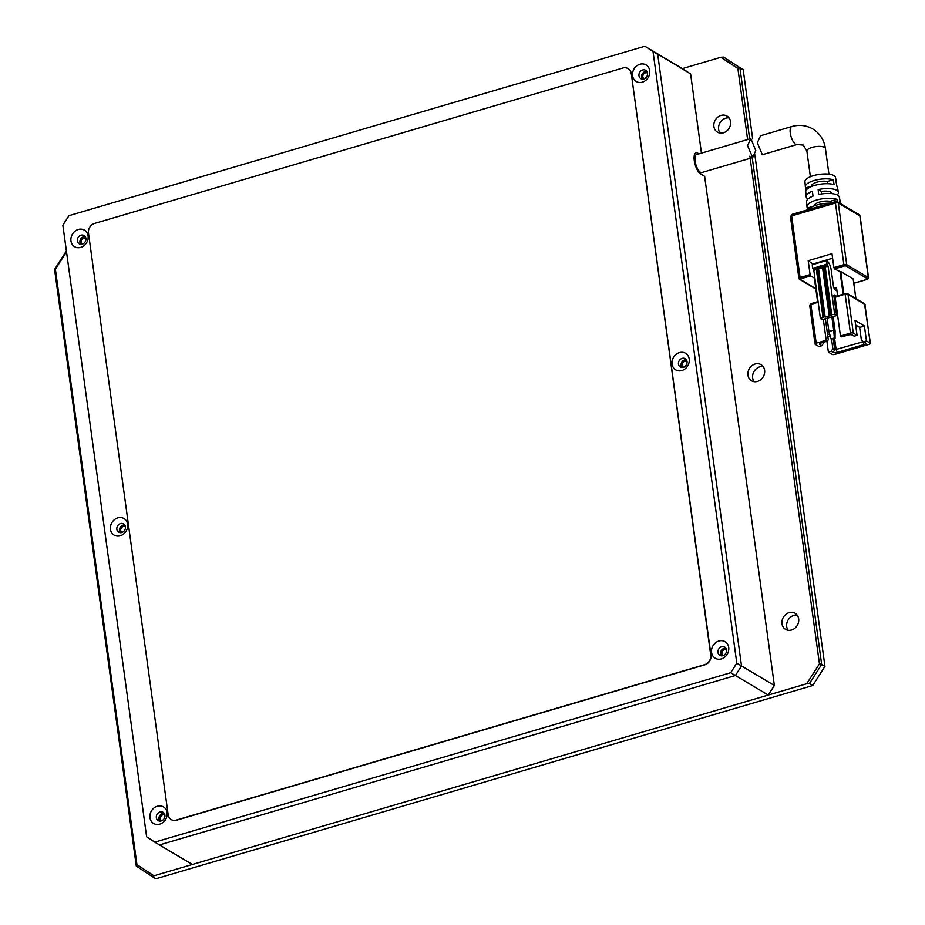<?xml version="1.0" encoding="UTF-8"?>
<svg xmlns="http://www.w3.org/2000/svg" width="925" height="925" viewBox="0 0 925 925"><rect width="100%" height="100%" fill="white"/><g stroke="black" fill="none" stroke-linecap="round" stroke-linejoin="round"><path stroke-width="1.39" d="M763.137 366.543A9.366 8.047 -59.3 0 0 759.783 366.809A9.366 8.047 -59.3 0 0 754.129 381.69M755.089 364.011A9.366 8.047 120.7 0 1 761.067 364.67A9.366 8.047 120.7 0 1 764.478 373.608A9.366 8.047 120.7 0 1 757.471 381.424A9.366 8.047 120.7 0 1 751.505 380.765A9.366 8.047 120.7 0 1 748.094 371.827A9.366 8.047 120.7 0 1 755.089 364.011M729.073 117.938A9.366 8.047 -59.3 0 0 725.732 118.203A9.366 8.047 -59.3 0 0 720.078 133.084M721.038 115.417A9.366 8.047 120.7 0 1 727.015 116.064A9.366 8.047 120.7 0 1 730.415 125.014A9.366 8.047 120.7 0 1 723.419 132.818A9.366 8.047 120.7 0 1 717.442 132.171A9.366 8.047 120.7 0 1 714.042 123.222A9.366 8.047 120.7 0 1 721.038 115.417M797.188 615.137A9.366 8.047 -59.3 0 0 793.847 615.403A9.366 8.047 -59.3 0 0 788.181 630.283M789.141 612.616A9.366 8.047 120.7 0 1 795.118 613.263A9.366 8.047 120.7 0 1 798.529 622.213A9.366 8.047 120.7 0 1 791.534 630.018A9.366 8.047 120.7 0 1 785.556 629.37A9.366 8.047 120.7 0 1 782.145 620.421A9.366 8.047 120.7 0 1 789.141 612.616M66.508 251.831L55.384 269.221L136.946 864.621L153.943 875.778L806.692 683.748L819.434 663.838L749.886 156.105M747.62 139.548L737.872 68.438L720.876 57.281L682.442 68.589L649.57 49.037L657.721 54.402L741.503 665.954L735.387 675.516L159.493 844.93L735.387 675.516L741.503 665.954L657.721 54.402L644.864 46.25L68.982 215.675L62.865 225.226L146.636 836.79L154.799 842.143L730.681 672.718L736.797 663.167L653.027 51.603M136.946 864.621L136.299 866.077L152.625 876.796L153.943 875.778M55.384 269.221L54.575 269.441L136.299 866.077M66.392 250.976L54.575 269.441M737.872 68.438L739.919 67.814L723.604 57.096L720.876 57.281M723.604 57.096L743.203 69.768L739.919 67.814L749.666 138.947M819.434 663.838L821.654 664.451L752.233 157.713M806.692 683.748L809.41 683.575L821.654 664.451L824.938 666.405L812.705 685.529L155.909 878.75L152.625 876.796M809.41 683.575L812.705 685.529M743.203 69.768L752.696 139.004M754.858 154.822L824.938 666.405M807.698 209.802L807.548 208.009A16.823 5.839 -7.8 0 1 806.97 206.691A16.823 5.839 -7.8 0 1 818.093 199.638A16.823 5.839 -7.8 0 1 836.94 199.361L837.379 201.708M830.211 203.176A17.113 5.932 172.2 0 0 808.115 209.674M806.057 190.388L805.837 187.821A15.702 5.446 -7.8 0 1 805.351 186.665A15.702 5.446 -7.8 0 1 815.642 180.109A15.702 5.446 -7.8 0 1 833.194 179.774L834.13 184.676A15.991 5.55 172.2 0 0 816.255 184.988A15.991 5.55 172.2 0 0 805.756 191.672L806.161 196.678A16.268 5.643 -7.8 0 1 812.428 191.255L812.994 196.158A16.546 5.735 172.2 0 0 806.565 201.685L806.97 206.691M840.201 203.384L839.75 201.037A16.823 5.839 -7.8 0 1 840.305 202.124L839.345 197.198A16.546 5.735 172.2 0 0 837.692 195.221A16.546 5.735 172.2 0 0 818.694 194.481L818.139 189.579A16.268 5.643 -7.8 0 1 836.755 190.319A16.268 5.643 -7.8 0 1 838.385 192.261L837.426 187.336A15.991 5.55 172.2 0 0 836.952 186.353L836.015 181.45A15.702 5.446 -7.8 0 1 836.466 182.398L835.506 177.473A15.424 5.353 172.2 0 0 833.968 175.623A15.424 5.353 172.2 0 0 816.555 174.871A15.424 5.353 172.2 0 0 804.947 181.658L805.351 186.665M808.022 198.956A16.268 5.643 -7.8 0 1 807.814 198.84A16.268 5.643 -7.8 0 1 806.161 196.678M831.598 193.591L831.563 193.313A9.366 3.249 172.2 0 0 830.615 192.134A9.366 3.249 172.2 0 0 821.284 191.452L818.139 189.579M757.332 142.797L762.35 154.729L797.038 144.531A9.366 3.503 73.6 0 1 795.593 144.242A9.366 3.503 73.6 0 1 790.285 133.108A9.366 3.503 73.6 0 1 791.754 126.563L760.581 135.732L757.332 142.797M845.913 265.961L844.49 265.961L843.878 264.689L833.888 267.626L831.98 253.704L808.184 260.711L810.092 274.632L800.09 277.569L791.65 215.918L835.437 203.037L843.878 264.689A2.139 0.74 -7.8 0 1 846.722 264.689L838.281 203.037L859.88 215.872L868.332 277.535L846.722 264.689A1.075 0.925 120.7 0 1 845.913 265.961L867.511 278.807A1.075 0.925 -59.3 0 0 868.332 277.535A2.139 0.74 -7.8 0 1 868.54 277.801L860.1 216.149A2.139 0.74 172.2 0 0 859.88 215.872A2.139 1.838 -59.3 0 0 859.071 214.6L837.472 201.754A2.139 1.838 120.7 0 1 838.281 203.037A2.139 0.74 172.2 0 0 835.437 203.037A2.139 0.798 -106.4 0 1 835.772 201.546A2.139 0.798 -106.4 0 1 836.107 201.604A2.139 1.838 120.7 0 1 837.472 201.754L835.772 201.546L791.985 214.427A2.139 0.798 73.6 0 0 791.65 215.918A2.139 0.74 172.2 0 0 790.47 216.774L798.911 278.425A2.139 0.74 -7.8 0 1 800.09 277.569L800.218 279.408L815.804 288.669M817.897 301.654L814.798 278.98L817.631 301.735M814.913 278.413L810.693 275.904L810.092 274.632M833.888 267.626L834.489 268.909L840.016 271.557L843.126 294.231M843.808 294.034L840.732 271.557L840.016 271.557M840.732 271.557L853.174 278.957L855.868 298.613M808.184 260.711L813.538 264.4M832.593 258.225L813.468 263.856M838.385 192.261A16.268 5.643 -7.8 0 1 837.206 194.955M840.305 202.124A16.823 5.839 -7.8 0 1 840.189 203.327M836.466 182.398A15.702 5.446 -7.8 0 1 836.385 183.439M837.657 295.838L836.535 287.71A3.607 1.353 -106.4 0 1 835.969 290.23A3.607 1.353 -106.4 0 1 833.367 285.825L831.17 269.788A7.493 2.81 -106.4 0 0 826.927 260.873L826.938 264.076L824.082 264.92L824.383 265.556L827.239 264.712L826.938 264.076M834.188 298.104L835.229 297.792M836.038 303.758L835.009 304.071M821.284 191.452L821.62 193.949M827.644 183.717L827.343 181.497L833.194 179.774M827.343 181.497A9.366 3.249 172.2 0 0 817.076 182.121A9.366 3.249 172.2 0 0 811.653 185.913A9.366 3.249 172.2 0 0 811.688 186.098L805.837 187.821M830.303 203.153L830.06 201.384L836.94 199.361M812.994 206.414L807.548 208.009M830.06 201.384A9.366 3.249 172.2 0 0 819.793 202.008A9.366 3.249 172.2 0 0 814.37 205.801A9.366 3.249 172.2 0 0 814.382 205.847L814.37 205.801M812.959 268.909L815.815 268.077L815.515 267.441L812.659 268.273L813.803 270.331L820.406 318.558L824.464 316.732L817.723 267.51L816.948 267.013L823.759 316.732M812.659 268.273L812.185 264.793L826.464 260.596M834.535 316.072L822.29 319.668L820.406 318.558M829.471 315.055L822.788 266.331L821.701 265.614L822.001 266.25L817.723 267.51L818.567 268.932L825.169 317.159L829.459 315.899L829.471 315.055L834.685 314.35L828.083 266.123L827.239 264.712M834.685 314.35L836.57 315.471L834.419 316.315M836.42 296.208L834.408 295.006A1.607 0.601 -106.4 0 0 834.165 294.959A1.607 0.601 -106.4 0 0 833.911 296.081L836.57 315.471M834.466 316.223L837.622 315.298M836.177 312.592L836.824 312.812L836.223 312.997M845.196 293.699L835.321 296.532L835.148 297.272L846.907 293.618A1.075 0.925 -59.3 0 1 847.589 293.699L845.311 293.583L835.321 296.532M823.366 342.342L823.47 343.163L822.51 342.585M829.945 335.127L827.436 333.647M863.407 341.649L834.743 349.858L832.87 348.748L831.575 339.313M855.648 325.033L859.649 327.415L861.418 340.342L865.476 342.886A3.214 1.11 -7.8 0 1 865.522 342.921A3.214 1.11 -7.8 0 1 864.031 344.562L862.701 341.186M831.899 317.055L833.691 330.132L828.927 331.532L827.135 318.454M823.331 319.368L826.187 340.261L816.197 343.198L810.878 304.417L811.052 303.666L818.093 301.677M864.979 304.972A2.139 0.74 172.2 0 0 865.118 304.649A2.139 0.74 172.2 0 0 864.898 304.383A1.075 0.925 -59.3 0 0 864.493 303.747L847.589 293.699A1.075 0.925 -59.3 0 1 847.994 294.335L864.898 304.383L870.205 343.163L866.459 340.932L864.413 326.016L855.012 320.432L857.059 335.347L853.301 333.116L847.994 294.335A2.139 0.74 172.2 0 0 845.149 294.335L850.457 333.116L840.467 336.053L835.148 297.272M826.892 341.302L828.384 352.136L832.142 354.368A2.139 0.74 -7.8 0 0 834.974 354.368L869.246 344.285A2.139 0.74 -7.8 0 0 870.425 343.429L864.493 303.747M816.197 343.198A2.139 0.74 -7.8 0 0 815.018 344.042A2.139 0.74 -7.8 0 0 815.226 344.32L818.983 346.551L821.839 345.707L823.47 343.163M836.165 312.569L835.865 310.314M820.938 343.071L819.966 344.597L821.839 345.707M830.211 336.076L827.863 336.769M832.87 348.748L831.24 351.292L828.384 352.136M831.24 351.292L833.113 352.413L834.743 349.858L833.252 338.955M840.467 336.053L841.877 336.897L848.063 335.07A3.214 1.11 -7.8 0 1 852.33 335.07L854.203 336.191L857.059 335.347M866.459 340.932L863.603 341.776M859.649 327.415L864.413 326.016M834.616 338.55L836.165 349.858L837.379 352.402L864.031 344.562M828.927 331.532L831.02 338.989L834.35 338.007L833.691 330.132L835.102 330.965L833.147 316.685M825.424 318.963L828.268 339.66L827.597 341.094L826.187 340.261M819.966 344.597A3.214 1.11 -7.8 0 1 819.804 343.753A3.214 1.11 -7.8 0 1 821.412 342.921L827.597 341.094M850.457 333.116A2.139 0.74 -7.8 0 1 853.301 333.116M837.379 352.402A3.214 1.11 -7.8 0 1 833.113 352.413M834.35 338.007L835.055 338.423L835.102 330.965M831.02 338.989L835.055 338.423M825.169 317.159L824.464 316.732M755.748 150.567L752.707 157.574L747.527 145.688L750.857 138.6L755.748 150.567M750.857 138.6L696.571 154.567A9.366 3.503 73.6 0 0 695.103 161.112A9.366 3.503 73.6 0 0 701.855 172.536L752.707 157.574M721.639 646.737A4.81 4.139 120.7 0 1 724.714 647.072A4.81 4.139 120.7 0 1 726.46 651.674A4.81 4.139 120.7 0 1 722.864 655.686A4.81 4.139 120.7 0 1 719.789 655.351A4.81 4.139 120.7 0 1 718.043 650.761A4.81 4.139 120.7 0 1 721.639 646.737M725.836 648.124A4.81 4.139 -59.3 0 0 724.229 648.275A4.81 4.139 -59.3 0 0 721.257 655.837M81.03 235.216A4.81 4.139 120.7 0 1 84.106 235.551A4.81 4.139 120.7 0 1 85.852 240.153A4.81 4.139 120.7 0 1 82.256 244.165A4.81 4.139 120.7 0 1 79.18 243.83A4.81 4.139 120.7 0 1 77.434 239.228A4.81 4.139 120.7 0 1 81.03 235.216M85.227 236.603A4.81 4.139 -59.3 0 0 83.608 236.754A4.81 4.139 -59.3 0 0 80.637 244.316M120.539 523.585A4.81 4.139 120.7 0 1 123.603 523.92A4.81 4.139 120.7 0 1 125.361 528.522A4.81 4.139 120.7 0 1 121.765 532.534A4.81 4.139 120.7 0 1 118.689 532.199A4.81 4.139 120.7 0 1 116.932 527.608A4.81 4.139 120.7 0 1 120.539 523.585M124.736 524.972A4.81 4.139 -59.3 0 0 123.118 525.123A4.81 4.139 -59.3 0 0 120.146 532.684M160.037 811.965A4.81 4.139 120.7 0 1 163.112 812.3A4.81 4.139 120.7 0 1 164.858 816.902A4.81 4.139 120.7 0 1 161.262 820.914A4.81 4.139 120.7 0 1 158.187 820.579A4.81 4.139 120.7 0 1 156.441 815.977A4.81 4.139 120.7 0 1 160.037 811.965M164.234 813.353A4.81 4.139 -59.3 0 0 162.615 813.503A4.81 4.139 -59.3 0 0 159.643 821.065M642.632 69.988A4.81 4.139 120.7 0 1 645.708 70.323A4.81 4.139 120.7 0 1 647.465 74.925A4.81 4.139 120.7 0 1 643.858 78.937A4.81 4.139 120.7 0 1 640.782 78.602A4.81 4.139 120.7 0 1 639.036 74.012A4.81 4.139 120.7 0 1 642.632 69.988M646.829 71.375A4.81 4.139 -59.3 0 0 645.222 71.526A4.81 4.139 -59.3 0 0 642.251 79.088M682.141 358.368A4.81 4.139 120.7 0 1 685.217 358.703A4.81 4.139 120.7 0 1 686.963 363.305A4.81 4.139 120.7 0 1 683.367 367.317A4.81 4.139 120.7 0 1 680.291 366.982A4.81 4.139 120.7 0 1 678.534 362.38A4.81 4.139 120.7 0 1 682.141 358.368M686.338 359.756A4.81 4.139 -59.3 0 0 684.72 359.906A4.81 4.139 -59.3 0 0 681.748 367.468M718.91 641.013A9.632 8.279 120.7 0 1 728.703 647.442A9.632 8.279 120.7 0 1 721.361 658.912A9.632 8.279 120.7 0 1 711.568 652.483A9.632 8.279 120.7 0 1 718.91 641.013M78.301 229.481A9.632 8.279 120.7 0 1 88.095 235.91A9.632 8.279 120.7 0 1 80.752 247.38A9.632 8.279 120.7 0 1 70.959 240.951A9.632 8.279 120.7 0 1 78.301 229.481M120.262 535.76A9.632 8.279 -59.3 0 0 127.604 524.29A9.632 8.279 -59.3 0 0 117.81 517.861A9.632 8.279 -59.3 0 0 110.468 529.331A9.632 8.279 -59.3 0 0 120.262 535.76M159.759 824.129A9.632 8.279 -59.3 0 0 167.101 812.659A9.632 8.279 -59.3 0 0 157.308 806.23A9.632 8.279 -59.3 0 0 149.966 817.7A9.632 8.279 -59.3 0 0 159.759 824.129M642.366 82.163A9.632 8.279 -59.3 0 0 649.697 70.693A9.632 8.279 -59.3 0 0 639.903 64.264A9.632 8.279 -59.3 0 0 632.573 75.734A9.632 8.279 -59.3 0 0 642.366 82.163M681.864 370.532A9.632 8.279 -59.3 0 0 689.206 359.062A9.632 8.279 -59.3 0 0 679.413 352.633A9.632 8.279 -59.3 0 0 672.07 364.103A9.632 8.279 -59.3 0 0 681.864 370.532M171.322 819.596A8.024 6.903 -59.3 0 0 171.437 819.666A8.024 6.903 -59.3 0 0 176.559 820.221L704.85 664.809A8.024 6.903 -59.3 0 0 710.967 655.247L631.278 73.526A8.024 6.903 -59.3 0 0 628.237 68.727A8.024 6.903 -59.3 0 0 628.121 68.658M644.864 46.25L690.605 73.942L701.451 153.134M154.799 842.143L192.377 864.47L768.259 695.057L730.681 672.718M736.797 663.167L774.375 685.494L768.259 695.057M631.047 73.387A8.024 6.903 -59.3 0 0 628.006 68.589A8.024 6.903 -59.3 0 0 622.883 68.022L94.593 223.445A8.024 6.903 -59.3 0 0 88.476 233.008L168.165 814.728A8.024 6.903 -59.3 0 0 171.194 819.527A8.024 6.903 -59.3 0 0 176.317 820.082L704.607 664.67A8.024 6.903 -59.3 0 0 710.724 655.108L631.278 73.526M82.498 244.084A3.342 2.879 120.7 0 1 85.909 238.338M121.996 532.465A3.342 2.879 120.7 0 1 125.418 526.707M161.505 820.833A3.342 2.879 120.7 0 1 164.916 815.087M644.101 78.868A3.342 2.879 120.7 0 1 647.523 73.11M683.598 367.237A3.342 2.879 120.7 0 1 687.021 361.49M723.107 655.617A3.342 2.879 120.7 0 1 726.518 649.87M699.022 153.851L697.774 153.111A11.239 4.209 73.6 0 0 694.675 154.174A11.239 4.209 73.6 0 0 694.282 160.615A11.239 4.209 73.6 0 0 700.479 173.888A11.239 4.209 73.6 0 0 700.641 173.992L704.63 176.363L774.375 685.494M682.442 68.589L690.605 73.942M704.63 176.363L699.693 173.264M694.236 160.279L694.987 160.06M695.299 156.082A8.556 3.203 73.6 0 0 694.409 156.036A8.556 3.203 73.6 0 0 694.178 156.14M791.754 126.563C799.235 124.447 806.265 125.257 812.844 128.991C819.943 133.466 824.14 139.987 825.435 148.567A9.366 3.249 172.2 0 0 824.487 147.387A9.366 3.249 172.2 0 0 813.838 146.948A9.366 3.249 172.2 0 0 806.878 151.099L810.393 176.721M859.961 216.462A2.139 0.74 172.2 0 0 860.1 216.149L859.071 214.6M810.693 275.904L800.703 278.841M853.81 283.258L867.026 279.362M844.49 265.961L834.489 268.909M799.131 278.691A2.139 0.74 -7.8 0 1 798.911 278.425L799.535 279.327A1.075 0.925 120.7 0 1 799.131 278.691M792.32 214.484A2.139 0.798 73.6 0 0 791.985 214.427L790.47 216.774M800.218 279.408A1.075 0.925 120.7 0 1 799.535 279.327L815.85 289.028M836.535 287.71L834.13 288.415M818.186 302.267L810.878 304.417A2.139 0.74 172.2 0 0 809.699 305.262L811.052 303.666L818.093 301.596M816.324 268.308L813.202 269.048M813.803 270.331L816.474 269.545M827.482 264.851L823.273 266.192L829.945 314.916M828.083 266.123L825.227 266.967L824.626 265.695L824.21 266.331L825.227 266.967L831.829 315.194M823.285 316.882L816.602 268.146L823.019 317.009M816.602 268.146L815.515 267.441M824.082 264.92L823.273 266.192M830.65 314.916L824.21 266.331M831.124 315.194L824.522 266.967M821.701 265.614L816.948 267.013M829.205 315.194L822.788 266.331M822.522 266.701L817.954 267.649M818.567 268.932L822.66 267.718M697.774 153.111L696.907 154.463M694.108 156.776L695.184 156.452M806.878 151.099L803.27 145.086L797.038 144.531M853.821 283.327L867.199 279.396L868.54 277.801M817.596 301.747L814.497 279.188M855.914 298.648L853.232 279.026M825.435 148.567L828.939 174.177M816.162 268.111L822.984 317.09M815.018 344.042L809.699 305.262M822.348 266.296L829.17 315.263"/></g></svg>
